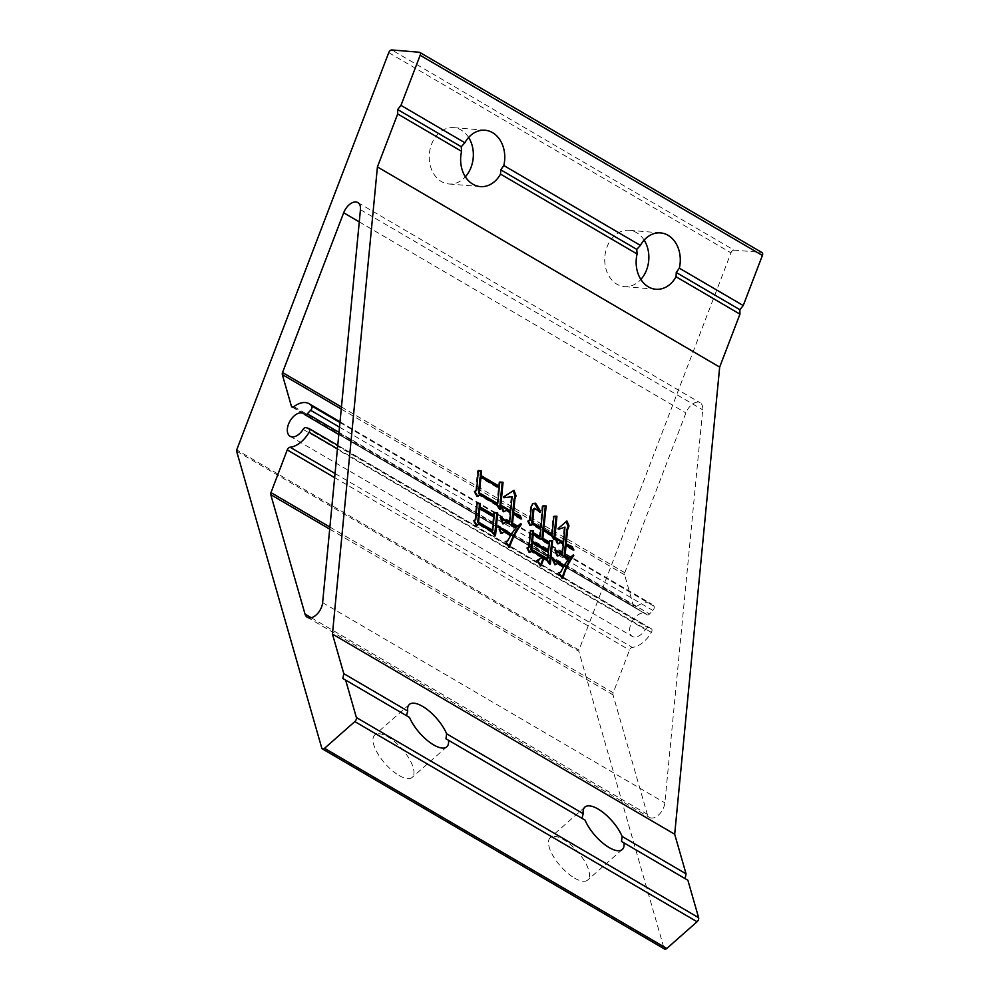 <?xml version="1.0" encoding="UTF-8"?>
<svg xmlns="http://www.w3.org/2000/svg" width="999" height="999" viewBox="0 0 999 999"><rect width="100%" height="100%" fill="white"/><g stroke="black" fill="none" stroke-linecap="round" stroke-linejoin="round"><path stroke-width="0.75" stroke-dasharray="5 3.75" d="M644.143 240.097A28.272 22.015 94.8 0 0 636.663 232.692A28.272 22.015 94.8 0 0 629.145 230.282A28.272 22.015 94.8 0 0 605.619 251.661A28.272 22.015 94.8 0 0 616.932 284.228A28.272 22.015 94.8 0 0 624.45 286.638A28.272 22.015 94.8 0 0 640.871 279.445M468.631 137.437A28.272 22.015 94.8 0 0 461.151 130.045A28.272 22.015 94.8 0 0 453.633 127.635A28.272 22.015 94.8 0 0 430.107 149.013A28.272 22.015 94.8 0 0 441.421 181.568A28.272 22.015 94.8 0 0 448.938 183.978A28.272 22.015 94.8 0 0 465.359 176.786M574.512 878.084A28.272 11.189 48.6 0 0 587.699 880.032A28.272 11.189 48.6 0 0 584.527 861.113A28.272 11.189 48.6 0 0 563.461 839.56A28.272 11.189 48.6 0 0 550.287 837.624A28.272 11.189 48.6 0 0 553.446 856.543A28.272 11.189 48.6 0 0 574.512 878.084M399.001 775.436A28.272 11.189 48.6 0 0 412.187 777.372A28.272 11.189 48.6 0 0 409.016 758.453A28.272 11.189 48.6 0 0 387.949 736.912A28.272 11.189 48.6 0 0 374.775 734.964A28.272 11.189 48.6 0 0 377.934 753.883A28.272 11.189 48.6 0 0 399.001 775.436M649.55 613.985A3.147 1.848 120.3 0 1 648.388 614.822A3.147 1.848 120.3 0 1 647.065 614.822A3.147 1.848 120.3 0 1 646.803 614.597A13.199 7.755 -59.7 0 0 645.666 613.673A13.199 7.755 -59.7 0 0 640.109 613.686A13.199 7.755 -59.7 0 0 630.506 625.087A13.199 7.755 -59.7 0 0 632.342 636.45A13.199 7.755 -59.7 0 0 637.911 636.438A13.199 7.755 -59.7 0 0 645.366 629.545A3.147 1.848 120.3 0 1 648.214 627.797L651.148 628.671A3.147 1.848 120.3 0 1 651.385 628.771A3.147 1.848 120.3 0 1 651.385 632.429A24.5 14.398 120.3 0 1 636.975 646.178A24.5 14.398 120.3 0 1 632.317 647.389A3.147 1.848 -59.7 0 0 629.495 650.087L613.224 692.769A3.147 1.848 -59.7 0 0 613.024 694.842L647.277 814.26A12.562 7.38 -59.7 0 0 649.587 817.469A12.562 7.38 -59.7 0 0 654.882 817.457A12.562 7.38 -59.7 0 0 664.859 802.846L702.709 409.827A12.562 7.38 -59.7 0 0 700.112 402.759A12.562 7.38 -59.7 0 0 685.913 412.949L624.787 572.702A3.147 1.848 -59.7 0 0 624.587 574.762L633.641 606.356A3.147 1.848 -59.7 0 0 634.215 607.155A3.147 1.848 -59.7 0 0 635.551 607.155A3.147 1.848 -59.7 0 0 636.176 606.78A24.5 14.398 120.3 0 1 651.385 603.908A24.5 14.398 120.3 0 1 653.92 606.156A3.147 1.848 120.3 0 1 652.896 610.451L649.55 613.985L339.011 432.355M621.478 841.483L685.114 878.633M687.886 880.256L685.102 878.695M445.966 738.835L581.992 818.318M585.052 820.104L581.98 818.393M342.844 678.521L406.481 715.671M419.28 52.248L761.538 252.41L734.04 250.125L391.795 49.95M388.736 52.647L730.981 252.822L578.97 650.062L236.713 449.887M236.601 451.123L578.846 651.298L664.023 948.251L321.765 748.076M409.54 717.457L406.468 715.734M578.846 651.298A1.886 1.111 120.3 0 1 578.97 650.062M730.981 252.822A3.147 1.848 120.3 0 1 734.04 250.125M664.597 949.05A3.147 1.848 120.3 0 1 664.023 948.251M539.572 511.563L539.472 512.549L540.372 512.175M539.472 512.549C536.888 509.865 534.727 508.878 533.029 509.577M540.159 527.971L542.032 506.268L542.932 505.894M542.032 506.268L542.907 506.281M551.273 534.465L552.984 516.695L553.871 516.321M552.984 516.695L553.846 516.67M553.896 538.349L553.783 539.959L554.67 539.572M553.783 539.959L551.323 536.101L552.222 535.726M551.323 536.101L542.694 531.056M548.538 542.519L549.575 540.621M548.688 540.996L549.537 541.033M549.562 563.074L549.462 564.51L550.362 564.135M549.462 564.51L546.578 560.676L547.464 560.302M546.578 560.676L543.081 558.628M540.521 564.885L540.184 566.058L541.083 565.684M540.184 566.058L536.363 560.601L537.262 560.227M536.363 560.601L537.474 560.526M538.186 560.277L542.532 557.405M541.633 557.792L530.944 551.535M529.707 552.247L528.871 552.734L529.757 552.36M528.871 552.734L526.51 547.864L527.41 547.489M526.51 547.864L527.509 547.702M528.284 547.564L529.67 530.944L530.556 530.569M529.67 530.944L530.531 530.993M539.285 537.1L540.022 529.482L540.909 529.108M540.022 529.482L531.793 524.675M530.556 525.387L529.72 525.874L530.606 525.499M529.72 525.874L527.36 521.016L528.259 520.641M527.36 521.016L528.359 520.841M529.133 520.704L530.419 507.255L531.318 506.88M530.419 507.255L532.517 503.683M547.702 551.148L548.389 544.043L532.355 534.652M546.928 559.265L547.564 552.672L531.518 543.294M547.564 552.672L548.451 552.297M548.389 544.043L549.288 543.668M562.637 542.719L564.11 527.497L564.997 527.11M564.11 527.497L558.928 529.195M558.041 529.57L557.704 528.571L558.591 528.196M557.704 528.571L566.895 520.979M572.377 549.125L572.989 550.374L573.876 549.999M572.989 550.374L565.172 545.804M568.506 558.491L573.414 554.82M562.35 577.472L562.012 578.558L562.912 578.171M562.012 578.558L557.754 573.114L558.653 572.739M557.754 573.114L558.778 572.889M559.752 572.677L563.573 566.77M562.674 567.145L556.918 563.773M555.456 564.622L554.62 565.109L555.506 564.735M554.62 565.109L551.923 559.24L552.822 558.866M551.923 559.24L553.384 560.102M563.236 565.859L568.643 559.278M567.744 559.652L559.515 554.845M557.829 555.819L556.992 556.306L557.879 555.931M556.992 556.306L554.108 550.062L555.007 549.687M554.108 550.062L555.569 550.924M561.513 554.395L562.499 544.243L563.386 543.868M562.499 544.243L559.815 542.682M558.129 543.656L557.292 544.155L558.179 543.768M557.292 544.155L554.408 537.912L555.307 537.537M554.408 537.912L555.869 538.761M493.344 515.596L493.606 512.799L494.505 512.425M493.606 512.799L494.455 512.949M494.705 534.74L494.617 536.188L495.504 535.801M494.617 536.188L491.72 532.355L492.619 531.967M491.72 532.355L477.947 524.288M476.948 525.287L476.261 525.986L477.16 525.611M476.261 525.986L473.064 520.891L473.951 520.516M473.064 520.891L475.774 519.705M474.875 520.079L476.236 503.708L477.122 503.334M476.236 503.708L477.097 503.721M491.87 530.831L493.194 517.12L478.996 508.816M493.194 517.12L494.08 516.745M498.513 486.713L498.926 482.392L499.825 482.017M498.926 482.392L499.775 482.467M499.662 508.266L499.537 509.84L500.437 509.465M499.537 509.84L496.703 505.494L497.589 505.119M496.703 505.494L478.808 495.029M477.609 496.178L476.898 496.865L477.784 496.478M476.898 496.865L473.926 491.633L474.812 491.258M473.926 491.633L476.635 490.447M475.736 490.821L477.435 470.904L478.334 470.517M477.435 470.904L478.296 470.979M496.853 503.971L498.364 488.236L480.057 477.522M498.364 488.236L499.263 487.862M509.827 511.301L511.201 497.077L512.087 496.703M511.201 497.077L504.17 497.702M503.284 498.076L502.947 497.077L503.833 496.703M502.947 497.077L503.846 496.715M504.657 496.378L514.01 490.322M513.111 490.696L513.374 491.371M520.179 518.056L520.791 519.318L521.678 518.943M520.791 519.318L512.562 514.51M515.909 527.185L520.804 523.526M509.128 546.316L508.741 547.402L509.64 547.015M508.741 547.402L504.72 541.82L505.606 541.446M504.72 541.82L505.719 541.608M506.718 541.383L510.764 535.339M509.865 535.726L503.696 532.117M501.548 533.354L500.711 533.853L501.598 533.466M500.711 533.853L497.877 527.097L498.776 526.723M497.877 527.097L499.275 527.909M510.427 534.44L516.033 527.971M515.147 528.346L505.269 522.577M503.346 523.688L502.509 524.175L503.396 523.801M502.509 524.175L499.65 517.682L500.549 517.307M499.65 517.682L501.086 518.518M508.703 522.976L509.677 512.824L510.576 512.437M509.677 512.824L505.781 510.539M503.858 511.65L503.009 512.137L503.908 511.763M503.009 512.137L500.374 505.769L501.261 505.382M500.374 505.769L501.76 506.58M304.545 414.423L646.803 614.597M337.425 448.801L651.385 632.429M311.263 617.732L647.277 814.26M292.957 407.093L633.641 606.356M293.918 406.618L636.176 606.78M322.615 602.672L664.859 802.846M335.052 473.514L632.317 647.389M303.109 429.37L645.366 629.545M339.51 427.16L652.896 610.451M339.96 422.527L653.92 606.156M305.969 427.622L648.214 627.797M308.891 428.496L651.148 628.671M334.653 477.647L629.495 650.087M329.895 527.06L613.224 692.769M329.695 529.12L613.024 694.842M360.452 209.653L702.709 409.827M359.278 221.903L685.913 412.949M341.458 406.98L624.787 572.702M341.258 409.053L624.587 574.762M655.868 289.26L624.45 286.638M480.357 186.601L448.938 183.978M622.302 849.487L587.699 880.032M446.79 746.827L412.187 777.372M303.421 413.499L645.666 613.673M290.097 436.276L632.342 636.45M307.33 617.295L649.587 817.469M291.97 406.98L634.215 607.155M338.798 434.528L647.065 614.822M337.762 445.342L651.385 628.771M357.867 202.585L700.112 402.759M340.022 421.803L651.385 603.908M409.378 704.432L374.775 734.964M584.89 807.08L550.287 837.624M485.052 130.245L453.633 127.635M660.564 232.904L629.145 230.282M532.904 503.471L532.017 503.846"/><path stroke-width="1.5" d="M679.332 268.169L676.261 272.49L676.048 276.76A28.272 22.015 -85.2 0 1 655.868 289.26A28.272 22.015 -85.2 0 1 648.351 286.838A28.272 22.015 -85.2 0 1 637.1 253.983L636.775 249.388L640.396 245.392A28.272 22.015 -85.2 0 1 660.564 232.904A28.272 22.015 -85.2 0 1 668.081 235.314A28.272 22.015 -85.2 0 1 679.332 268.169L743.231 305.544L762.399 255.444L420.154 55.27A3.147 1.848 -59.7 0 0 419.78 52.398A3.147 1.848 -59.7 0 0 419.28 52.248L391.795 49.95A3.147 1.848 -59.7 0 0 388.736 52.647L236.713 449.887A1.886 1.111 -59.7 0 0 236.601 451.123L321.765 748.076A3.147 1.848 -59.7 0 0 322.352 748.875A3.147 1.848 -59.7 0 0 323.676 748.875A3.147 1.848 -59.7 0 0 324.55 748.301L354.832 721.578A3.147 1.848 -59.7 0 0 356.381 717.532L345.642 680.082L409.54 717.457A28.272 11.189 -131.4 0 0 433.616 744.892A28.272 11.189 -131.4 0 0 446.79 746.827A28.272 11.189 -131.4 0 0 448.476 740.234L585.052 820.104A28.272 11.189 -131.4 0 0 609.128 847.552A28.272 11.189 -131.4 0 0 622.302 849.487A28.272 11.189 -131.4 0 0 623.988 842.881L687.886 880.256L698.638 917.706A3.147 1.848 120.3 0 1 697.077 921.752L354.832 721.578M640.871 279.445A28.272 22.015 94.8 0 0 644.143 240.097M503.821 165.522L500.749 169.83L500.524 174.101A28.272 22.015 -85.2 0 1 480.357 186.601A28.272 22.015 -85.2 0 1 472.839 184.191A28.272 22.015 -85.2 0 1 461.588 151.336L461.263 146.728L464.885 142.745A28.272 22.015 -85.2 0 1 485.052 130.245A28.272 22.015 -85.2 0 1 492.569 132.655A28.272 22.015 -85.2 0 1 503.821 165.522L640.396 245.392M465.359 176.786A28.272 22.015 94.8 0 0 468.631 137.437M581.98 818.393L583.216 813.686A28.272 11.189 -131.4 0 1 584.89 807.08A28.272 11.189 -131.4 0 1 598.076 809.028A28.272 11.189 -131.4 0 1 622.152 836.463L621.478 841.483L623.988 842.881M406.468 715.734L407.704 711.038A28.272 11.189 -131.4 0 1 409.378 704.432A28.272 11.189 -131.4 0 1 422.565 706.368A28.272 11.189 -131.4 0 1 446.64 733.803L445.966 738.835L448.476 740.234M324.55 748.301L666.795 948.476A3.147 1.848 120.3 0 1 665.921 949.05A3.147 1.848 120.3 0 1 664.597 949.05L322.352 748.875M307.292 413.811A3.147 1.848 120.3 0 1 306.144 414.647A3.147 1.848 120.3 0 1 304.82 414.647A3.147 1.848 120.3 0 1 304.545 414.423A13.199 7.755 -59.7 0 0 303.421 413.499A13.199 7.755 -59.7 0 0 297.852 413.511A13.199 7.755 -59.7 0 0 288.249 424.912A13.199 7.755 -59.7 0 0 290.097 436.276A13.199 7.755 -59.7 0 0 295.667 436.263A13.199 7.755 -59.7 0 0 303.109 429.37A3.147 1.848 120.3 0 1 305.969 427.622L308.891 428.496A3.147 1.848 120.3 0 1 309.141 428.596A3.147 1.848 120.3 0 1 309.141 432.255A24.5 14.398 120.3 0 1 294.73 446.004A24.5 14.398 120.3 0 1 290.072 447.215A3.147 1.848 -59.7 0 0 287.25 449.912L270.966 492.594A3.147 1.848 -59.7 0 0 270.766 494.667L305.02 614.085A12.562 7.38 -59.7 0 0 307.33 617.295A12.562 7.38 -59.7 0 0 312.637 617.282A12.562 7.38 -59.7 0 0 322.615 602.672L360.452 209.653A12.562 7.38 -59.7 0 0 357.867 202.585A12.562 7.38 -59.7 0 0 343.668 212.775L282.53 372.527A3.147 1.848 -59.7 0 0 282.33 374.588L291.396 406.181A3.147 1.848 -59.7 0 0 291.97 406.98A3.147 1.848 -59.7 0 0 293.294 406.98A3.147 1.848 -59.7 0 0 293.918 406.618A24.5 14.398 120.3 0 1 309.128 403.733A24.5 14.398 120.3 0 1 311.663 405.981A3.147 1.848 120.3 0 1 310.652 410.277L307.292 413.811L339.011 432.355M481.568 470.804L481.093 475.624L499.4 486.338L499.825 482.017L503.046 482.305L500.437 509.465L497.589 505.119L479.695 494.655L477.784 496.478L474.812 491.258L476.635 490.447L478.334 470.517L481.568 470.804L480.669 471.178L480.207 476.011L481.093 475.624M563.536 542.345L564.997 527.11L558.928 529.195L558.591 528.196L566.895 520.979L569.018 525.973L567.582 529.695L566.208 543.906L572.24 546.64L573.876 549.999L566.058 545.429L565.084 555.581L569.405 558.116L573.414 554.82L573.776 555.569C568.955 561.788 565.334 569.318 562.912 578.171L558.653 572.739L560.651 572.302L563.573 566.77L557.817 563.399L555.506 564.735L552.822 558.866L564.135 565.484L568.643 559.278L560.414 554.457L557.879 555.931L555.007 549.687L562.412 554.02L563.386 543.868L560.714 542.307L558.179 543.768L555.307 537.537L563.536 542.345L562.637 542.719L555.869 538.761M345.642 680.082L342.844 678.521L343.793 673.663L332.442 634.065L674.687 834.24L719.667 367.095L739.947 314.136L739.884 309.702L743.231 305.544M332.442 634.065L377.422 166.92L719.667 367.095M540.471 511.151L540.372 512.175C537.774 509.49 535.626 508.503 533.916 509.203L532.617 522.652L541.058 527.584L542.932 505.894L546.178 505.919L543.731 529.158L552.16 534.078L553.871 516.321L556.93 516.221L554.67 539.572L552.222 535.726L543.581 530.669L542.844 538.286L549.438 542.145L549.575 540.621L552.609 540.784L550.362 564.135L547.464 560.302L543.968 558.254L541.083 565.684L537.262 560.227L542.532 557.405L531.83 551.148L529.757 552.36L527.41 547.489L529.17 547.19L530.556 530.569L533.578 530.731L533.391 532.754L540.172 536.725L540.909 529.108L532.679 524.3L530.606 525.499L528.259 520.641L530.019 520.329L531.318 506.88L532.904 503.471L535.576 503.209L540.471 511.151L539.572 511.563L534.69 503.583L535.576 503.209M533.029 509.577L534.353 508.254L533.029 509.577L531.73 523.039L532.617 522.652M480.382 503.359L480.044 506.918L494.23 515.222L494.505 512.425L497.714 512.962L495.504 535.801L492.619 531.967L478.833 523.913L477.16 525.611L473.951 520.516L475.774 519.705L477.122 503.334L480.382 503.359L479.495 503.746L479.145 507.292L480.044 506.918M510.726 510.914L512.087 496.703L504.17 497.702L503.833 496.703L514.01 490.322L516.083 495.829L514.922 498.901L513.598 512.599L520.054 515.571L521.678 518.943L513.461 514.123L512.475 524.275L516.795 526.81L520.804 523.526L521.378 524.388C516.408 530.731 512.499 538.274 509.64 547.015L505.606 541.446L507.604 541.008L510.764 535.339L504.595 531.73L501.598 533.466L498.776 526.723L511.326 534.065L516.033 527.971L506.156 522.19L503.396 523.801L500.549 517.307L509.602 522.602L510.576 512.437L506.668 510.152L503.908 511.763L501.261 505.382L510.726 510.914L509.827 511.301L501.76 506.58M676.261 272.49L739.884 309.702M676.048 276.76L739.947 314.136M500.749 169.83L636.775 249.388M500.524 174.101L637.1 253.983M377.422 166.92L397.689 113.961L397.639 109.528L461.263 146.728M397.639 109.528L400.974 105.37L464.885 142.745M446.64 733.803L583.216 813.686M343.793 673.663L407.704 711.038M397.689 113.961L461.588 151.336M400.974 105.37L420.154 55.27M666.795 948.476L697.077 921.752M622.152 836.463L686.051 873.838L674.687 834.24M685.114 878.633L686.051 873.838M761.538 252.41A3.147 1.848 120.3 0 1 762.025 252.572A3.147 1.848 120.3 0 1 762.399 255.444M531.73 523.039L540.159 527.971L541.058 527.584M542.907 506.281L546.178 505.919M545.292 506.293L542.832 529.532L543.731 529.158M542.832 529.532L551.273 534.465L552.16 534.078M553.846 516.67L556.93 516.221M556.031 516.595L553.896 538.349M542.844 538.286L541.957 538.673L542.694 531.056L543.581 530.669M541.957 538.673L548.538 542.519L549.438 542.145M549.537 541.033L552.609 540.784M551.71 541.158L549.562 563.074M540.184 566.058L543.081 558.628L543.968 558.254M537.474 560.526L539.085 559.902M529.707 552.247L531.83 551.148M527.509 547.702L529.17 547.19M530.531 530.993L533.578 530.731M532.692 531.106L532.492 533.129L533.391 532.754M532.492 533.129L539.285 537.1L540.172 536.725M530.556 525.387L532.679 524.3M528.359 520.841L530.019 520.329M532.517 503.683L534.69 503.583M533.241 534.278L532.355 534.652L531.668 541.77L547.702 551.148L548.601 550.774L549.288 543.668L533.241 534.278L532.554 541.383L548.601 550.774M532.417 542.907L531.518 543.294L530.881 549.887L546.928 559.265L547.814 558.891L548.451 552.297L532.417 542.907L531.78 549.512L547.814 558.891M530.881 549.887L531.78 549.512M531.668 541.77L532.554 541.383M566.146 521.703L568.131 526.361L569.018 525.973M568.131 526.361L566.683 530.069L567.582 529.695M566.683 530.069L565.309 544.28L566.208 543.906M565.309 544.28L567.232 544.505M566.346 544.892L572.24 546.64M571.353 547.015L572.377 549.125M565.084 555.581L564.185 555.956L565.172 545.804L566.058 545.429M564.185 555.956L568.506 558.491L569.405 558.116M572.627 555.419L573.776 555.569M572.877 555.956C568.069 562.162 564.447 569.705 562.012 578.558M558.778 572.889L560.651 572.302M555.456 564.622L557.817 563.399M553.384 560.102L563.236 565.859L564.135 565.484M557.829 555.819L560.414 554.457M555.569 550.924L561.513 554.395L562.412 554.02M558.129 543.656L560.714 542.307M479.145 507.292L493.344 515.596L494.23 515.222M494.455 512.949L497.714 512.962M496.815 513.336L494.705 534.74M476.948 525.287L478.833 523.913M477.097 503.721L479.495 503.746M479.895 508.441L478.996 508.816L477.684 522.527L491.87 530.831L492.769 530.444L494.08 516.745L479.895 508.441L478.571 522.152L492.769 530.444M477.684 522.527L478.571 522.152M480.207 476.011L498.513 486.713L499.4 486.338M499.775 482.467L503.046 482.305M502.16 482.679L499.662 508.266M477.609 496.178L479.695 494.655M478.296 470.979L480.669 471.178M480.956 477.147L480.057 477.522L478.546 493.269L496.853 503.971L497.739 503.596L499.263 487.862L480.956 477.147L479.433 492.894L497.739 503.596M478.546 493.269L479.433 492.894M503.846 496.715L505.544 496.003M513.374 491.371L515.197 496.203L516.083 495.829M515.197 496.203L514.035 499.275L514.922 498.901M514.035 499.275L512.712 512.986L513.598 512.599M512.712 512.986L515.047 513.449M514.148 513.823L520.054 515.571M519.155 515.946L520.179 518.056M512.475 524.275L511.588 524.662L512.562 514.51L513.461 514.123M511.588 524.662L515.909 527.185L516.795 526.81M520.067 524.125L521.378 524.388M520.479 524.762C515.509 531.106 511.6 538.648 508.741 547.402M505.719 541.608L507.604 541.008M501.548 533.354L504.595 531.73M499.275 527.909L510.427 534.44L511.326 534.065M503.346 523.688L506.156 522.19M501.086 518.518L508.703 522.976L509.602 522.602M503.858 511.65L506.668 510.152M309.141 432.255L337.425 448.801M305.02 614.085L311.263 617.732M291.396 406.181L292.957 407.093M290.072 447.215L335.052 473.514M356.381 717.532L698.638 917.706M310.652 410.277L339.51 427.16M311.663 405.981L339.96 422.527M287.25 449.912L334.653 477.647M270.966 492.594L329.895 527.06M270.766 494.667L329.695 529.12M343.668 212.775L359.278 221.903M282.53 372.527L341.458 406.98M282.33 374.588L341.258 409.053M304.82 414.647L338.798 434.528M309.141 428.596L337.762 445.342M309.128 403.733L340.022 421.803M419.78 52.398L762.025 252.572"/></g></svg>
